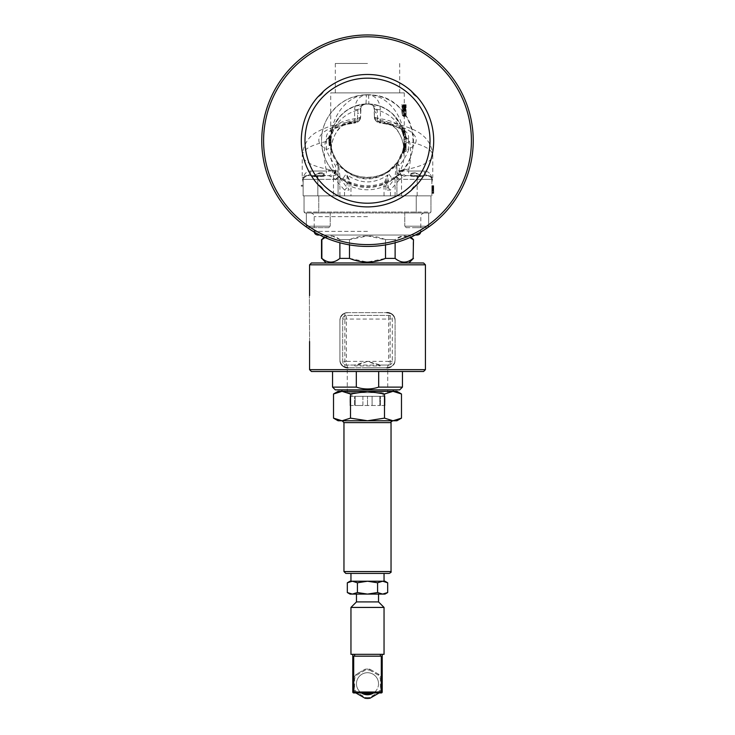 <?xml version="1.0" encoding="UTF-8"?>
<svg xmlns="http://www.w3.org/2000/svg" width="735" height="735" viewBox="0 0 735 735"><rect width="100%" height="100%" fill="white"/><g stroke="black" fill="none" stroke-linecap="round" stroke-linejoin="round"><path stroke-width="0.55" stroke-dasharray="3.67 2.76" d="M382.209 656.162L380.372 656.162L382.209 656.162L382.209 692.021A0.919 0.919 0 0 1 381.29 692.94L381.29 656.162L382.209 656.162L382.209 654.325L352.791 654.325L360.683 654.325L352.791 654.325L352.791 656.162L353.71 656.162L353.71 692.94A0.919 0.919 0 0 1 352.791 692.021L352.791 656.162L354.628 656.162L352.791 656.162M380.372 656.162L354.628 656.162L380.372 656.162L380.372 654.325M378.534 683.743A11.034 11.034 0 0 0 362.961 673.692A11.034 11.034 0 0 0 361.399 692.94L360.205 692.021A11.034 11.034 0 0 1 359.534 676.108A11.034 11.034 0 0 1 375.466 676.108A11.034 11.034 0 0 1 374.795 692.021L373.6 692.94A11.034 11.034 0 0 0 378.534 683.743M363.09 693.858A11.034 11.034 0 0 0 371.91 693.858M378.984 692.94A14.709 14.709 0 0 0 381.29 688.87L381.29 678.625A14.709 14.709 0 0 0 378.828 674.362L369.962 669.245A14.709 14.709 0 0 0 365.038 669.245L356.172 674.362A14.709 14.709 0 0 0 353.71 678.625L353.71 688.87A14.709 14.709 0 0 0 356.016 692.94M369.962 669.245L378.828 674.362A14.709 14.709 0 0 1 381.29 678.625L381.29 688.87A14.709 14.709 0 0 1 378.828 693.133L369.962 698.25A14.709 14.709 0 0 1 365.038 698.25L356.172 693.133A14.709 14.709 0 0 1 353.71 688.87L353.71 678.625A14.709 14.709 0 0 1 356.172 674.362L365.038 669.245A14.709 14.709 0 0 1 369.962 669.245L369.65 670.118A13.79 13.79 0 0 0 365.35 670.118L365.038 669.245M365.35 670.118L356.778 675.07A13.79 13.79 0 0 0 354.628 678.791L354.628 688.695A13.79 13.79 0 0 0 356.778 692.416L365.35 697.368A13.79 13.79 0 0 0 369.65 697.368L378.222 692.416A13.79 13.79 0 0 0 380.372 688.695L380.372 678.791A13.79 13.79 0 0 0 378.222 675.07L378.828 674.362M354.628 688.695L353.71 688.87M356.778 692.416L356.172 693.133M365.35 697.368L365.038 698.25M369.65 697.368L369.962 698.25M378.222 692.416L378.828 693.133M380.372 688.695L381.29 688.87M380.372 678.791L381.29 678.625M356.778 675.07L356.172 674.362M354.628 678.791L353.71 678.625M381.29 656.162L353.71 656.162M374.317 654.325L360.683 654.325L374.317 654.325M350.953 654.325L352.791 654.325M382.209 654.325L384.047 654.325M350.953 607.432L384.047 607.432M356.466 601.91L378.534 601.91M356.466 594.091L378.534 594.091L356.466 594.091M350.025 594.091L384.975 594.091M387.676 592.539L382.632 594.091L377.588 592.539L367.5 594.091L357.412 592.539L352.368 594.091L347.324 592.539M384.975 581.22L382.632 581.22L387.676 582.782M377.588 582.782L382.632 581.22L367.5 581.22L377.588 582.782L377.588 592.539M357.412 582.782L367.5 581.22L352.368 581.22L357.412 582.782L357.412 592.539M367.5 581.22L350.025 581.22M384.047 573.41L350.953 573.41L384.047 573.41M347.324 582.782L352.368 581.22M345.799 573.41L389.201 573.41M342.124 420.769L392.876 420.769L342.124 420.769M338.072 420.769L396.928 420.769M401.475 418.142L392.986 420.769L384.488 418.142L367.5 420.769L350.512 418.142L342.014 420.769L333.525 418.142M350.512 393.978L367.5 391.342L342.014 391.342L350.512 393.978L350.512 418.142M396.928 391.342L367.5 391.342L384.488 393.978L384.488 418.142M333.525 393.978L342.014 391.342L338.072 391.342M342.014 391.342L392.986 391.342L401.475 393.978M393.243 391.342L341.757 391.342M384.488 393.978L392.986 391.342M377.184 389.872L341.757 389.872L377.184 389.872M399.684 389.872L335.316 389.872M332.56 387.115L356.31 387.115C363.77 389.578 371.23 389.578 378.69 387.115L402.44 387.115M378.69 387.115L378.69 371.487L356.31 371.487L356.31 387.115M356.31 371.487L332.56 371.487M378.69 371.487L402.44 371.487L378.69 371.487M423.59 371.487L311.41 371.487M367.5 367.803L386.812 367.803L390.12 367.114L390.12 313.331L386.812 312.641L348.188 312.641L344.88 313.331L344.88 367.114L348.188 367.803L367.5 367.803M344.88 313.331A8.278 8.278 0 0 0 339.919 320.91L339.919 359.534A8.278 8.278 0 0 0 344.88 367.114A8.278 8.278 0 0 1 339.919 359.534L339.919 319.991A7.359 7.359 0 0 1 347.269 312.641A7.359 7.359 0 0 0 339.919 319.991L339.919 320.91A8.278 8.278 0 0 1 348.188 312.641L387.731 312.641A7.359 7.359 0 0 1 395.081 319.991L395.081 320.91A8.278 8.278 0 0 0 390.12 313.331A8.278 8.278 0 0 1 395.081 320.91L395.081 359.534A8.278 8.278 0 0 1 390.12 367.114A8.278 8.278 0 0 0 395.081 359.534L395.081 319.991A7.359 7.359 0 0 0 387.731 312.641L386.812 312.641M423.59 262.983L311.41 262.983M367.5 262.983L408.88 262.983L367.5 262.983M321.856 258.389C327.865 263.323 333.874 263.323 339.882 258.389L339.882 239.628C333.874 234.695 327.865 234.695 321.856 239.628L321.526 258.389M349.483 258.389L367.5 262.064L385.517 258.389L385.517 239.628L367.5 235.953L349.483 239.628L349.483 258.389L339.882 258.389M395.118 258.389C401.126 263.323 407.135 263.323 413.143 258.389L413.143 239.628C407.135 234.695 401.126 234.695 395.118 239.628L395.118 258.389L385.517 258.389M395.118 242.761L395.118 239.628L402.679 236.054L409.965 237.534M349.483 244.884L349.483 239.628C361.491 234.695 373.509 234.695 385.517 239.628L385.517 244.884M325.035 237.534L332.321 236.054L339.882 239.628L339.882 242.761M339.882 239.628L349.483 239.628L339.882 239.628M385.517 239.628L395.118 239.628L385.517 239.628M415.266 235.035L319.734 235.035M386.812 367.803L347.269 367.803A7.359 7.359 0 0 1 339.919 360.453A7.359 7.359 0 0 0 347.269 367.803L348.188 367.803M387.731 367.803A7.359 7.359 0 0 0 395.081 360.453A7.359 7.359 0 0 1 387.731 367.803M380.096 365.966L367.5 361.372L354.334 365.047L346.35 365.047A3.675 3.675 0 0 1 342.675 361.372L342.675 319.073A3.675 3.675 0 0 1 346.35 315.398L388.65 315.398L346.35 315.398A3.675 3.675 0 0 0 342.675 319.073L342.675 361.372A3.675 3.675 0 0 0 346.35 365.047L388.65 365.047A3.675 3.675 0 0 0 392.325 361.372L392.325 319.073A3.675 3.675 0 0 0 388.65 315.398A3.675 3.675 0 0 1 392.325 319.073L392.325 361.372A3.675 3.675 0 0 1 388.65 365.047L354.334 365.047A0.919 0.57 90 0 1 354.904 365.966L380.096 365.966A0.919 0.57 -90 0 1 380.666 365.047L388.65 365.047L380.666 365.047L367.5 361.372L354.904 365.966M380.096 392.637L347.269 392.637L380.096 392.637M351.872 392.637L383.128 392.637L351.872 392.637L351.872 396.312L383.128 396.312L351.872 396.312M362.906 396.312L354.582 396.312L367.5 396.312L362.906 396.312L362.906 405.509L355.198 405.509L355.198 396.312L355.198 405.509L379.802 405.509L362.906 405.509L362.906 396.312M349.979 396.312L354.582 396.312L349.979 396.312L350.604 396.312L349.979 396.312L349.979 405.509L355.198 405.509L354.582 405.509L354.582 396.312L354.582 405.509L349.979 405.509L349.979 396.312M350.604 396.312L350.025 396.312L350.604 396.312L350.604 405.509L350.604 396.312M372.094 396.312L380.418 396.312L372.094 396.312L372.094 405.509L372.094 396.312M385.021 396.312L380.418 396.312L385.021 396.312L384.396 396.312L385.021 396.312L385.021 405.509L380.418 405.509L385.021 405.509L385.021 396.312M384.396 396.312L384.975 396.312L384.396 396.312L384.396 405.509L384.396 396.312M379.802 405.509L380.418 405.509L379.802 405.509L379.802 396.312L379.802 405.509M367.5 405.509L367.5 396.312L367.5 405.509M380.418 405.509L380.418 396.312L380.418 405.509M317.851 235.035L417.149 235.035M367.5 212.966L310.492 212.966L367.5 212.966M318.769 212.966L416.231 212.966L304.97 212.966L318.769 212.966L318.769 212.048L304.051 212.048L304.97 212.966L304.051 212.048L416.231 212.048L318.769 212.048L318.769 212.966M430.03 212.966L416.231 212.966L430.03 212.966L430.949 212.048L416.231 212.048L430.949 212.048L430.03 212.966M416.717 212.966L404.764 212.966L416.717 212.966M318.283 212.966L330.236 212.966L318.283 212.966M404.764 212.966L428.67 212.966L404.764 212.966L404.764 226.205L428.67 226.205L404.764 226.205L428.67 226.205L404.764 226.205L404.764 212.966M330.236 212.966L306.33 212.966L330.236 212.966L330.236 226.205L306.33 226.205L330.236 226.205L306.33 226.205L330.236 226.205L330.236 212.966M328.765 227.675L307.8 227.675L328.765 227.675L330.236 226.205L328.765 227.675L307.8 227.675L328.765 227.675M416.717 227.675L427.2 227.675L416.717 227.675M406.235 227.675L427.2 227.675L406.235 227.675L404.764 226.205L406.235 227.675M304.051 195.859L304.051 212.048L304.051 195.859L318.769 195.859L304.051 195.859M318.769 195.859L430.949 195.859L430.949 212.048L430.949 195.859L318.769 195.859L318.769 212.048L318.769 195.859M401.521 195.859L401.521 179.312L417.149 179.312L417.149 195.859L431.868 195.859L317.851 195.859L417.149 195.859L417.149 179.312L431.868 179.312L431.656 178.09L429.359 175.821L421.045 175.628L417.553 173.791L410.801 173.791L412.409 175.628L428.183 175.628L431.776 178.495L431.868 182.188L431.868 179.312L417.149 179.312L417.149 175.628L428.183 175.628L406.565 175.628A4.594 4.208 -90 0 1 402.486 169.923L408.495 171.034A4.594 2.885 90 0 0 411.379 175.628M339.919 195.859L339.919 176.666L338.734 165.347L337.255 161.626C332.78 153.771 330.667 148.047 330.915 144.464A4.594 4.318 -5.9 0 1 326.34 149.251C327.277 153.018 330.327 158.466 335.491 165.623L335.72 171.044L338.072 171.044L338.072 164.245L338.072 195.859L338.072 171.044A4.594 4.594 0 0 1 333.479 175.637L332.854 175.628A4.594 2.278 90 0 0 335.132 171.034L310.804 171.034C306.945 171.191 304.428 173.331 303.27 177.475A4.594 3.556 12.8 0 1 303.224 178.495L306.817 175.628A4.594 3.997 90 0 0 310.804 171.034L326.505 171.034A4.594 2.885 90 0 1 323.62 175.628L306.817 175.628A3.675 3.675 0 0 0 303.132 179.312L303.132 195.859L317.851 195.859L303.132 195.859L303.132 179.312A4.594 3.059 180 0 0 303.04 178.697L303.27 177.475C304.437 173.322 306.954 171.181 310.804 171.034A4.594 3.997 90 0 1 306.817 175.628L313.955 175.628L317.446 173.791L324.199 173.791L322.591 175.628L306.817 175.628L303.224 178.495A4.594 3.556 -167.2 0 0 303.27 177.475L303.04 178.697A4.594 3.059 -0 0 1 303.132 179.312L303.224 178.495L303.132 179.312L333.479 179.312L333.479 195.859M303.132 182.188L303.132 182.188A4.594 4.557 180 0 0 302.857 180.617L302.857 180.617A4.594 4.557 -0 0 1 303.132 182.188M303.132 185.284L303.132 186.157L303.132 185.284L303.132 186.157L303.132 185.284L303.132 186.157L303.132 185.284L303.132 186.157L303.132 185.284L303.132 186.157L303.132 185.284L301.295 185.284L301.295 186.157L301.295 185.284L301.295 186.157L301.295 185.284L301.295 186.157L301.295 185.284L301.295 186.157L301.295 185.284L301.295 186.157L301.295 185.284L303.132 185.284M396.266 165.347A1.837 1.442 0 0 0 396.928 164.245L396.928 195.859L396.928 164.245L397.745 161.626L396.266 165.347L395.081 176.666C376.697 188.812 358.303 188.812 339.919 176.666L338.072 176.51M395.081 195.859L395.081 176.666L396.928 176.51M431.868 195.859L431.868 179.312A4.594 3.059 180 0 1 431.959 178.697L432.143 180.617A4.594 4.557 180 0 0 431.868 182.188L431.868 182.188A4.594 4.557 -0 0 1 432.143 180.617L431.959 178.697A4.594 3.059 -0 0 0 431.868 179.312L431.868 195.859M385.893 186.249L384.047 186.414L384.35 182.51L387.933 174.902L385.893 181.729L385.893 190.08A4.594 2.903 -0 0 1 387.951 187.655L390.487 190.08L390.487 195.859M385.893 186.534A4.594 4.318 0 0 1 387.933 182.941L395.981 176.869L399.537 179.597L390.487 190.08L385.893 190.08L385.893 181.729A1.837 0.79 -0 0 1 384.35 182.51M350.65 182.51L350.953 186.414L349.107 186.249L349.107 181.729L347.067 174.902L350.65 182.51A1.837 0.79 0 0 1 349.107 181.729L349.107 186.249M344.513 195.859L344.513 190.08L335.463 179.597L339.019 176.869L347.049 187.655A4.594 2.903 0 0 1 349.107 190.08L344.513 190.08L347.049 187.655L347.067 174.902C360.692 184.228 374.308 184.228 387.933 174.902L387.951 187.655L400.492 170.584L403.028 164.052L404.195 156.748L403.524 145.245C399.923 128.91 391.314 120.466 377.716 119.943L377.101 110.103C376.246 106.731 373.454 104.728 368.722 104.085L366.278 104.085C361.546 104.728 358.753 106.74 357.899 110.103L357.284 119.934L356.153 121.845L353.02 123.011C334.012 126.144 325.164 131.492 326.469 139.071L326.34 149.251C308.617 139.751 323.933 125.336 354.61 122.653A4.594 3.096 70.6 0 0 356.135 122.662L353.636 123.25A4.594 1.599 82.3 0 1 353.02 123.011M335.463 179.597A44.036 41.38 90 0 1 335.243 179.312L338.826 176.602L347.067 182.941A4.594 4.318 0 0 1 349.107 186.534M338.734 165.347A1.837 1.442 180 0 1 338.072 164.245L337.916 163.051M330.915 144.464L330.722 132.815C331.568 126.08 339.533 121.376 354.628 118.693L360.6 117.352L360.986 107.604C361.51 105.656 363.219 104.48 366.122 104.094L368.878 104.094C371.781 104.48 373.49 105.656 374.014 107.604L374.4 117.352L380.372 118.693C395.467 121.376 403.432 126.08 404.278 132.805L404.085 144.464C404.333 148.047 402.22 153.771 397.745 161.626L396.928 162.757C383.348 182.087 351.652 182.087 338.072 162.757L337.475 161.976M337.264 161.636L337.264 161.626A4.594 2.315 145.3 0 1 335.491 165.623A4.594 1.534 180 0 0 338.072 164.245A4.594 4.594 0 0 0 337.255 161.626A4.594 4.594 0 0 1 338.072 164.245M404.085 144.464A4.594 4.318 -174.1 0 0 408.66 149.251L408.495 139.393A4.594 4.318 172.2 0 1 403.938 135.699C401.595 117.977 385.37 103.828 367.5 103.911C349.63 103.828 333.405 117.977 331.062 135.699A4.594 4.318 7.8 0 1 326.505 139.393M408.495 139.393L408.531 139.071A4.594 4.291 -160.3 0 1 403.974 134.753C401.733 112.473 385.462 94.613 367.5 94.714C349.538 94.613 333.267 112.473 331.026 134.753A4.594 4.291 -19.7 0 1 326.469 139.071M377.193 118.326A4.594 3.096 109.4 0 0 378.865 122.662C376.449 122.047 374.96 120.283 374.4 117.352L374.4 109.616C374.069 106.263 372.232 104.416 368.878 104.094L366.012 104.094L366.397 94.898C359.259 95.752 355.336 100.658 354.628 109.616L354.628 118.693A4.594 1.599 82.3 0 1 353.636 123.25C331.935 126.2 329.151 134.386 330.722 132.815L330.722 92.876L404.278 92.876L330.722 92.876M366.397 94.898L368.602 94.898C375.75 95.761 379.673 100.667 380.372 109.616L380.372 118.693A4.594 1.599 97.7 0 0 381.364 123.25A4.594 1.599 97.7 0 0 381.979 123.011L378.847 121.845L377.716 119.934A4.594 4.318 180 0 1 374.4 115.79M402.798 109.818L401.466 104.94L402.164 104.94L403.184 109.405L403.827 104.94L403.827 116.158L402.486 115.57L402.073 113.107L402.798 109.818L404.562 109.818L403.166 104.94L403.892 104.94L404.967 109.405L405.637 104.94L405.637 116.158L404.232 115.57L403.8 113.107L404.562 109.818M403.736 105.05L403.322 104.719L402.256 106.18L401.742 110.553L402.256 114.816L403.331 116.36L403.974 113.594L403.285 115.064C402.697 114.926 402.367 113.438 402.284 110.599L403.313 106.015L403.772 109.276L403.249 109.276L403.249 110.581L403.984 110.581L403.736 105.05L405.545 105.05L405.114 104.719L403.993 106.18L403.46 110.553L403.993 114.816L405.123 116.36L405.803 113.594L405.077 115.064C404.461 114.926 404.103 113.438 404.02 110.599L405.104 106.015L405.582 109.276L405.031 109.276L405.031 110.581L405.812 110.581L405.545 105.05M404.278 92.876L404.278 104.747L406.115 104.737L406.115 116.36L405.922 113.852L406.115 115.064L404.278 115.064L404.278 104.737L404.278 111.49M404.278 104.737L404.131 105.61L405.959 105.61L406.115 104.737L406.115 106.033L404.278 106.033L404.278 109.956M404.259 109.616L404.278 110.131L406.115 110.131L406.097 109.616L404.259 109.616M396.928 179.312L401.521 179.312L401.521 175.637A4.594 2.242 88.6 0 1 399.28 171.044L399.509 165.623A4.594 1.534 180 0 1 396.928 164.245A4.594 4.594 0 0 1 397.745 161.626A4.594 2.315 -145.3 0 0 399.509 165.623C404.673 158.466 407.723 153.018 408.66 149.251C426.383 139.751 411.067 125.336 380.39 122.653A4.594 3.096 109.4 0 1 378.865 122.662L381.364 123.25C403.065 126.2 405.849 134.386 404.278 132.815L404.278 116.332L406.115 116.36L406.115 104.737M404.278 111.555L404.222 110.967L406.06 110.967L406.115 111.555L404.278 111.555M367.5 92.876L335.316 92.876L367.5 92.876M367.5 63.458L335.316 63.458L367.5 63.458M357.807 118.326A4.594 3.096 70.6 0 1 356.135 122.662C358.551 122.047 360.049 120.274 360.6 117.352A4.594 4.493 0 0 1 356.153 121.845M360.6 116.911A4.594 4.585 0 0 1 356.291 121.486L353.599 121.67L335.436 128.111L325.339 141.763C310.345 145.365 302.636 149.876 302.214 155.305C303.123 162.113 314.295 167.277 335.72 170.805L338.072 170.805M360.6 115.79A4.594 4.318 0 0 1 357.284 119.934C343.686 120.466 335.077 128.91 331.476 145.245L330.805 156.748L331.972 164.052L334.508 170.584A4.594 3.51 144.7 0 1 330.382 176.281L328.435 175.628L323.62 175.628M366.278 104.085A4.594 2.214 90 0 1 366.122 104.094C362.778 104.416 360.94 106.253 360.6 109.616A4.594 4.318 0 0 1 357.284 113.76M368.602 94.898L368.878 104.094A4.594 2.214 90 0 1 368.722 104.085M380.372 109.616L374.4 109.616A4.594 4.318 180 0 0 377.716 113.76M374.4 116.911A4.594 4.585 180 0 0 378.709 121.486L381.401 121.67L399.564 128.111L409.661 141.763C411.168 151.759 410.773 161.516 408.495 171.034L424.196 171.034A4.594 3.997 90 0 0 428.183 175.628A3.675 3.675 0 0 1 431.868 179.312A3.675 3.675 0 0 0 428.183 175.628A3.675 3.675 0 0 1 431.868 179.312A3.675 3.675 0 0 0 428.183 175.628A4.594 3.997 -90 0 1 424.196 171.034C428.055 171.181 430.563 173.322 431.73 177.475A4.594 3.556 167.2 0 0 431.776 178.495A4.594 3.556 -12.8 0 1 431.73 177.475L431.959 178.697L431.73 177.475C430.563 173.322 428.046 171.181 424.196 171.034L399.868 171.034A4.594 2.278 -90 0 0 402.146 175.628L401.521 175.637A4.594 4.594 0 0 1 396.928 171.044L399.868 171.034M374.4 117.352A4.594 4.493 180 0 0 378.847 121.845M354.628 109.616L360.6 109.616L360.6 117.352M330.722 141.148A36.778 36.778 0 0 1 330.943 136.627L330.934 144.648A36.778 36.778 0 0 1 330.768 142.498L330.851 137.62A36.778 36.778 0 0 0 330.722 141.148A36.778 36.778 0 0 1 330.943 136.627L330.934 144.648A36.778 36.778 0 0 1 330.768 142.498L330.851 137.62A36.778 36.778 0 0 0 330.741 139.429L330.75 139.108A36.778 36.778 0 0 1 331.007 136.113A36.778 36.778 0 0 0 331.007 145.282A36.778 36.778 0 0 1 331.007 136.085A36.778 36.778 0 0 0 330.732 139.953L330.741 139.411A36.778 36.778 0 0 0 330.722 141.148L328.885 141.175L329.207 135.681L329.207 145.695L329.207 135.681L329.207 145.695L329.014 137.445L328.885 141.175L330.722 141.148M330.833 137.84A36.778 36.778 0 0 1 331.007 136.113A36.778 36.778 0 0 0 330.851 137.601L330.787 142.893A36.778 36.778 0 0 0 330.961 144.887L330.833 137.84L328.995 137.693L329.179 135.883L328.922 142.48L329.179 135.883L329.207 145.695L328.995 137.693L330.833 137.84M330.888 144.225L331.035 135.92L331.035 145.466L330.888 144.225L329.06 144.446L328.885 140.697L329.207 145.705L329.06 144.409L330.888 144.225M331.007 145.282A36.778 36.778 0 0 1 331.007 136.113A36.778 36.778 0 0 0 330.722 140.174A36.778 36.778 0 0 1 331.007 136.113A36.778 36.778 0 0 0 331.007 145.282A36.778 36.778 0 0 1 330.741 141.928A36.778 36.778 0 0 0 331.007 145.282L329.179 145.512L329.179 135.883L329.179 145.512L328.903 141.984L329.179 145.512L331.007 145.282M403.331 132.401A36.778 36.778 0 0 0 402.284 128.735A36.778 36.778 0 0 1 403.35 132.465L404.158 137.73A36.778 36.778 0 0 0 403.331 132.401L405.123 131.988L404.7 130.306L405.996 137.583L405.123 131.988L403.331 132.401M404.103 137.133L403.147 131.638A36.778 36.778 0 0 0 402.284 128.754A36.778 36.778 0 0 1 404.158 137.73L404.103 137.133L405.94 136.949L404.029 128.156L405.94 136.949M403.974 145.392A36.778 36.778 0 0 0 404.158 143.665A36.778 36.778 0 0 1 404.011 145.153L402.991 150.353A36.778 36.778 0 0 1 402.412 152.274L403.974 145.392L405.803 145.631L405.996 143.821L404.902 150.317L405.803 145.631L403.974 145.392M402.514 151.961L404.158 143.665A36.778 36.778 0 0 1 402.284 152.641L402.514 151.961L404.259 152.522L405.996 143.821L404.259 152.522M402.284 152.641A36.778 36.778 0 0 0 404.158 143.665L403.092 149.977A36.778 36.778 0 0 0 404.158 143.665A36.778 36.778 0 0 1 402.284 152.641L403.634 147.56A36.778 36.778 0 0 1 402.284 152.641A36.778 36.778 0 0 0 403.203 149.517L404.131 144.032A36.778 36.778 0 0 1 403.892 146.026L403.616 147.661A36.778 36.778 0 0 1 402.284 152.641L404.02 153.238L406.005 143.61L404.02 153.238L402.284 152.641M404.158 137.73A36.778 36.778 0 0 0 402.284 128.754L403.827 134.964A36.778 36.778 0 0 0 402.284 128.754A36.778 36.778 0 0 1 404.158 137.73L403.359 132.53A36.778 36.778 0 0 1 404.158 137.73L405.996 137.583L404.029 128.156L405.996 137.583L405.16 132.116L405.996 137.583L404.158 137.73M404.057 136.673L402.229 128.57L404.176 137.914L404.057 136.673L405.885 136.48L405.307 132.805L405.885 136.48M335.132 171.034L335.72 171.044A4.594 2.242 -88.6 0 1 333.479 175.637L333.479 179.312L338.072 179.312M324.163 176.179L324.153 176.179C320.827 176.731 303.39 176.731 317.345 176.179L324.199 176.179L317.345 176.179C303.39 176.731 320.827 176.731 324.153 176.179L312.338 176.179L324.163 176.179L324.163 173.791C321.517 172.394 319.275 172.394 317.446 173.791C320.736 172.385 322.977 172.385 324.163 173.791L317.446 173.791L313.955 175.628L311.971 175.628L322.591 175.628L324.163 173.791L324.199 176.179M381.401 121.679C392.738 122.607 403.258 125.189 412.969 129.415C425.354 134.955 431.959 143.582 432.786 155.315L432.786 155.305C431.877 162.113 420.705 167.277 399.28 170.805L396.928 170.805M396.928 162.757A36.778 36.778 0 0 0 367.5 103.911A36.778 36.778 0 0 0 334.6 157.143A36.778 36.778 0 0 0 396.928 162.757A36.778 36.778 0 0 0 367.5 103.911A36.778 36.778 0 0 0 334.6 157.143A36.778 36.778 0 0 0 396.928 162.757M367.5 246.436A105.739 105.739 0 0 1 275.928 87.823A105.739 105.739 0 0 1 459.072 87.823A105.739 105.739 0 0 1 367.5 246.436A105.739 105.739 0 0 0 459.072 87.823A105.739 105.739 0 0 0 275.928 87.823A105.739 105.739 0 0 0 367.5 246.436A105.739 105.739 0 0 1 275.928 87.823A105.739 105.739 0 0 1 459.072 87.823A105.739 105.739 0 0 1 367.5 246.436A105.739 105.739 0 0 1 275.928 87.823A105.739 105.739 0 0 1 459.072 87.823A105.739 105.739 0 0 1 367.5 246.436M411.104 190.512A12.872 12.872 0 0 1 417.315 184.292A12.872 12.872 0 0 0 411.104 190.512A66.205 66.205 0 0 1 323.896 190.512A12.872 12.872 0 0 0 317.685 184.292A12.872 12.872 0 0 1 323.896 190.512L317.685 184.292A66.205 66.205 0 0 1 317.685 97.094A12.872 12.872 0 0 0 323.896 90.874A12.872 12.872 0 0 1 317.685 97.094L323.896 90.874A66.205 66.205 0 0 1 411.104 90.874A12.872 12.872 0 0 0 417.315 97.094A12.872 12.872 0 0 1 411.104 90.874L417.315 97.094A66.205 66.205 0 0 1 417.315 184.292L411.104 190.512M311.98 176.538L311.971 175.628L311.98 176.538M306.817 175.628A3.675 3.675 0 0 0 303.132 179.312A3.675 3.675 0 0 1 306.817 175.628L328.435 175.628A4.594 4.208 90 0 0 332.514 169.923L334.508 170.584L338.826 176.602M331.476 145.245A18.393 2.756 -169.7 0 0 331.549 145.071A18.393 2.756 -169.7 0 0 325.339 141.763C323.832 151.759 324.227 161.516 326.505 171.034L332.514 169.923M303.132 179.312L317.851 179.312L317.851 175.628L317.851 195.859L317.851 179.312L335.243 179.312L330.382 176.281M404.176 146.054L404.176 147.073A36.778 34.563 0 0 1 403.882 149.554L403.882 139.411A36.778 34.563 -0 0 1 404.176 141.892L404.176 140.872A36.778 34.563 0 0 1 404.278 143.463L404.176 146.054A36.778 34.563 0 0 1 387.722 172.33C374.244 181.122 360.766 181.122 347.278 172.33L341.463 167.047L337.723 162.499L333.681 155.287L331.972 150.317L330.722 140.743L331.66 132.493L333.277 127.265L334.719 124.059L340.966 115.266L346.387 110.608L354.316 106.391L366.489 103.957L371.983 104.214L380.693 106.391L388.613 110.608L392.6 113.852L400.933 125.391L404.085 136.94L404.278 140.762L403.028 150.326L397.277 162.508L392.894 167.709L387.501 172.018L392.775 179.551C428.128 158.631 414.512 97.957 373.114 95.091C352.396 93.611 336.86 101.871 326.524 119.888C315.673 140.091 323.216 167.203 342.225 179.551L347.278 172.33A36.778 34.563 0 0 1 330.722 143.463A36.778 34.563 0 0 1 357.899 110.103A4.594 4.208 21.4 0 0 360.986 107.604M326.322 187.737A62.53 62.53 0 0 0 426.034 162.683A62.53 62.53 0 0 0 367.5 78.167A62.53 62.53 0 0 0 326.322 187.737M396.174 176.602L399.757 179.312A44.036 41.38 90 0 1 399.537 179.597M402.486 169.923L400.492 170.584A4.594 3.51 35.3 0 0 404.617 176.281L399.757 179.312L417.149 179.312L417.149 175.628L406.565 175.628L404.617 176.281M417.655 176.179L410.847 176.179C414.173 176.731 431.61 176.731 417.655 176.179C431.61 176.731 414.173 176.731 410.847 176.179L417.655 176.179M423.029 176.547L421.045 176.345L423.029 176.547L423.029 175.628L412.409 175.628L410.837 173.791L411.269 173.515L410.837 173.791C413.281 172.385 415.523 172.385 417.553 173.791C414.733 172.376 412.5 172.376 410.837 173.791L417.553 173.791L421.045 175.628L423.029 175.628L423.02 176.538M431.868 188.344L431.868 193.204L431.868 188.344L433.705 188.344L433.705 185.698L433.705 193.36L433.705 188.344M431.868 189.942L431.868 185.707L431.868 193.36L431.868 189.942L433.705 189.942M431.868 189.529L431.868 193.36L431.868 185.698L431.868 193.36L431.868 185.698L431.868 193.36L431.868 185.698L431.868 193.36L431.868 189.529L433.705 189.529L433.705 193.36L433.705 189.529L431.868 189.529M431.868 188.417L431.868 189.786L431.868 188.417L433.705 188.417L433.705 189.786L433.705 188.417L431.868 188.417M431.868 185.854L431.868 193.222L431.868 185.854L433.705 185.854L431.868 185.854M431.868 187.572L431.868 193.204L431.868 187.572L433.705 187.572L431.868 187.572M431.868 182.427L432.786 177.475L431.73 177.475L432.786 177.475L432.786 155.305C432.364 149.876 424.655 145.365 409.661 141.763A18.393 2.756 -10.3 0 0 403.451 145.061A18.393 2.756 -10.3 0 0 403.524 145.245M303.132 186.157L301.295 186.157L303.132 186.157M330.943 136.627L329.115 136.425L330.943 136.627M328.903 139.347L330.741 139.411L328.903 139.356M330.851 137.62L329.014 137.445L330.851 137.62M330.796 143.003L328.958 143.123L330.796 143.003M330.851 143.757L329.014 143.904L330.851 143.757M330.814 143.27L328.977 143.399L330.814 143.27M330.768 142.498L328.931 142.59L330.768 142.498M330.934 144.648L329.105 144.85L330.934 144.648M331.035 145.456L329.207 145.695L331.035 145.466M331.035 135.92L329.207 135.681L328.885 140.697L329.207 135.681L331.035 135.92L329.207 135.681M330.732 139.898L328.894 139.861L330.732 139.898M330.805 138.244L328.968 138.125L329.188 135.856L328.968 138.125L330.805 138.244M330.732 139.953L328.885 139.916M331.007 136.085L329.188 135.856L331.007 136.085M331.007 136.113L329.179 135.883L328.885 140.146L329.179 135.883L331.007 136.113M330.75 139.108L328.912 139.025L330.75 139.108M330.722 140.201L328.885 140.183M330.961 144.887L329.133 145.098M330.787 142.893L328.949 143.003L330.787 142.893M330.823 143.408L328.986 143.536M330.842 143.711L329.014 143.858M330.851 137.601L329.014 137.445M330.741 141.928L328.903 141.984L330.741 141.928M330.722 140.174L328.885 140.146L330.722 140.174M404.195 144.556L406.014 144.685L406.014 139.246L406.115 151.401L406.014 144.685M404.176 147.073L406.014 147.202M404.278 143.463L404.278 140.762C404.222 148.534 401.981 155.645 397.552 162.067L387.501 172.027C384.975 174.305 380.068 176.299 372.792 178.008L364.33 178.265C358.175 177.65 352.57 175.564 347.499 172.027C344.614 170.639 340.737 166.505 335.867 159.605C332.459 153.78 330.75 147.487 330.722 140.743L328.885 140.743L330.722 140.743L330.722 153.937L331.549 145.061C332.67 138.695 335.151 133.329 339 128.974C340.277 127.146 343.153 125.18 347.637 123.076L353.673 121.67M404.278 142.066L404.176 139.374L406.014 139.246M404.176 139.374L404.176 140.872A36.778 34.563 0 0 0 377.101 110.103A4.594 4.208 158.6 0 1 374.014 107.604M404.176 141.892L406.014 141.763M403.882 139.411L405.702 139.154M381.327 121.67C382.816 121.174 392.297 124.647 393.951 126.99C396.082 128.34 402.008 135.607 403.451 145.061L404.278 153.946L404.278 151.401L406.115 151.401L406.115 141.965M403.882 149.554L405.702 149.811M431.868 188.895L433.705 188.895L431.868 188.895M431.868 193.204L433.705 193.222L431.868 193.204M431.868 188.941L433.705 188.941M431.868 185.836L433.705 185.836M431.868 193.36L433.705 193.36L433.705 192.625L433.705 193.36L431.868 193.36L433.705 193.36M431.868 192.395L433.705 192.395L431.868 192.395M431.868 185.698L433.705 185.698L431.868 185.698M431.868 187.131L433.705 187.131L431.868 187.131M431.868 192.414L433.705 192.414M431.868 192.221L433.705 192.221M431.868 191.026L433.705 191.026L431.868 191.026M431.868 189.786L433.705 189.786L431.868 189.786M431.868 186.883L433.705 186.883M431.868 192.625L433.705 192.625L431.868 192.598M431.868 188.307L433.705 188.307M431.868 188.812L433.705 188.812M431.868 187.048L433.705 187.048M431.868 187.278L433.705 187.278L431.868 187.278M431.868 185.707L433.705 185.707M431.868 190.19L433.705 190.19M431.868 190.622L433.705 190.622M431.868 190.595L433.705 190.595M431.868 191.817L433.705 191.817L431.868 191.817M431.868 189.079L433.705 189.079L431.868 189.079M431.868 189.281L433.705 189.281M431.868 187.453L433.705 187.453L431.868 187.453M431.868 187.122L433.705 187.122M431.868 187.747L433.705 187.747L431.868 187.747M431.868 186.148L433.705 186.148M402.927 130.802L404.7 130.306L404.02 128.129L404.7 130.306L402.927 130.802M403.35 132.465L405.141 132.052M402.284 128.735L404.02 128.129L402.284 128.735M402.284 128.754L404.029 128.156L405.646 134.68L404.029 128.156L402.284 128.754M403.147 131.638L404.93 131.179L403.147 131.638M403.405 132.704L405.196 132.3M404.158 143.665L405.996 143.821L404.866 150.445L405.996 143.821L404.158 143.665M403.745 146.963L405.555 147.276M402.229 152.816L403.965 153.422M402.412 152.274L404.158 152.852M402.991 150.353L404.764 150.831L402.991 150.353M402.853 150.85L404.617 151.355M402.762 151.144L404.526 151.667M404.011 145.153L405.83 145.383M403.634 147.56L405.444 147.9L403.634 147.56M403.092 149.977L404.866 150.445M403.322 149.012L405.114 149.435M404.994 149.958L403.203 149.517L404.985 149.986M402.808 150.987L404.572 151.502L402.808 150.987M403.616 147.661L405.417 148.011L403.616 147.661M403.561 147.91L405.371 148.268M403.947 145.659L405.766 145.907M403.993 145.245L405.821 145.475M403.892 146.026L405.711 146.293L403.892 146.026M404.131 144.032L405.959 144.198M404.176 143.472L406.005 143.61L404.176 143.472M403.359 132.53L405.16 132.116M403.827 134.964L405.646 134.68M404.36 129.185L405.307 132.805L403.965 127.963L404.36 129.185L402.605 129.727L404.36 129.167M404.176 137.914L406.005 137.776M404.066 136.71L405.895 136.517M402.229 128.57L403.965 127.963M404.075 115.625L405.913 115.625M404.195 111.123L406.023 111.123M403.322 104.719L405.114 104.719M403.984 105.684L405.812 105.684M403.984 110.581L405.812 110.581M403.249 110.581L405.031 110.581M403.249 109.276L405.031 109.276M403.772 109.276L405.582 109.276M403.772 106.373L405.582 106.373M403.313 106.015L405.104 106.015M402.605 107.2L404.36 107.2M403.285 115.064L405.077 115.064M403.745 114.541L405.564 114.541M403.974 115.395L405.803 115.395M403.745 116.047L405.555 116.047M403.331 116.36L405.123 116.36M401.466 104.94L403.166 104.94M403.258 116.158L405.049 116.158M403.827 116.158L405.637 116.158M403.827 104.94L405.637 104.94M403.561 104.94L405.362 104.94M403.561 109.405L405.362 109.405M403.184 109.405L404.967 109.405M402.164 104.94L403.892 104.94M309.573 341.509L309.389 295.534L309.573 341.509M353.71 692.94A0.919 0.919 0 0 1 352.791 692.021L360.205 692.021M378.222 675.07L369.65 670.118M354.628 654.325L354.628 656.162M374.795 692.021L382.209 692.021A0.919 0.919 0 0 1 381.29 692.94M343.962 571.564L391.038 571.564M343.962 422.607L391.038 422.607M425.427 369.65L309.573 369.65M425.427 264.82L309.573 264.82M347.269 392.637L347.269 365.966L346.35 365.047L346.35 361.372L388.65 361.372L388.65 365.047L387.731 365.966L387.731 392.637M342.675 319.073L346.35 319.073L346.35 361.372L342.675 361.372M392.325 361.372L388.65 361.372L388.65 319.073L392.325 319.073M388.65 315.398L388.65 319.073L346.35 319.073L346.35 315.398M367.5 231.35L314.167 231.35L367.5 231.35M367.5 216.641L314.167 216.641L367.5 216.641M416.231 212.966L416.231 212.048L416.231 212.966M416.231 195.859L416.231 212.048L416.231 195.859M384.047 195.859L384.047 186.414C373.012 190.898 361.987 190.898 350.953 186.414L350.953 195.859M396.928 164.245A4.594 4.594 0 0 1 397.745 161.626L397.736 161.636M408.531 139.071C409.836 131.492 400.988 126.144 381.979 123.011M367.5 94.714A45.974 45.974 0 0 1 407.319 163.675A45.974 45.974 0 0 1 327.681 163.675A45.974 45.974 0 0 1 367.5 94.714M367.5 244.599A103.901 103.901 0 0 0 457.482 88.742A103.901 103.901 0 0 0 277.518 88.742A103.901 103.901 0 0 0 367.5 244.599A103.901 103.901 0 0 1 277.518 88.742A103.901 103.901 0 0 1 457.482 88.742A103.901 103.901 0 0 1 367.5 244.599A103.901 103.901 0 0 0 457.482 88.742A103.901 103.901 0 0 0 277.518 88.742A103.901 103.901 0 0 0 367.5 244.599M342.225 179.551C359.075 190.227 375.925 190.227 392.775 179.551M330.722 140.707L328.885 140.707L330.722 140.697M328.922 142.471L330.759 142.388L328.922 142.48M330.934 144.685L329.105 144.878M330.778 142.691L328.94 142.792M330.722 140.036L328.885 139.999M330.897 137.133L329.06 136.958L330.897 137.114M431.868 186.662L433.705 186.662L431.868 186.662M431.868 192.359L433.705 192.359L431.868 192.359M431.868 186.672L433.705 186.672L431.868 186.672M431.868 190.687L433.705 190.687M431.868 188.72L433.705 188.72M431.868 186.433L433.705 186.433M431.868 189.014L433.705 189.014M431.868 188.27L433.705 188.27M431.868 187.361L433.705 187.361M403.809 134.854L405.628 134.56M403.221 131.932L405.003 131.492M403.037 150.16L404.82 150.629M403.12 149.867L404.902 150.317M403.506 148.204L405.307 148.58M404.094 144.391L405.922 144.584L404.094 144.391M403.772 146.761L405.591 147.064M403.625 147.588L405.435 147.928M403.791 146.669L405.61 146.972M403.956 145.539L405.784 145.787M403.506 133.182L405.307 132.805L403.506 133.182M404.14 105.757L405.968 105.757M404.029 108.137L405.858 108.137M404.241 113.3L406.078 113.3M404.131 113.144L405.968 113.144M404.176 107.898L406.014 107.898M402.284 110.599L404.02 110.599M402.256 114.816L403.993 114.816M401.742 110.553L403.46 110.553M402.256 106.18L403.993 106.18M402.073 113.107L403.8 113.107M402.486 115.57L404.232 115.57M303.27 177.475L302.214 177.475L303.27 177.475M326.119 235.035L324.062 237.102M408.88 235.035L410.938 237.102M383.128 392.637L383.128 396.312M384.975 396.312L384.975 405.509M350.025 396.312L350.025 405.509M310.492 212.966C312.724 213.178 313.955 214.409 314.167 216.641L314.231 232.04M424.508 212.966C422.276 213.178 421.045 214.409 420.833 216.641L420.769 232.04M306.33 226.205L306.33 212.966L306.33 226.205M307.175 227.538L307.8 227.675L307.175 227.538M428.67 226.205L428.67 212.966L428.67 226.205M427.825 227.538L427.2 227.675L427.825 227.538M397.056 163.142L397.405 162.205M399.684 92.876L399.684 63.458M335.316 92.876L335.316 63.458M303.132 182.427L302.214 177.475L302.214 155.305C303.766 143.417 309.334 135.304 318.935 130.986C330.713 124.803 343.741 122.598 353.599 121.679M323.731 173.515L324.199 173.791L323.731 173.515M410.801 173.791L410.801 176.179L411.269 173.515L410.801 173.791M429.359 175.821L430.609 176.547M406.115 109.956L406.115 111.49"/><path stroke-width="1.1" d="M352.791 656.162L352.791 692.021A0.919 0.919 0 0 0 353.71 692.94L353.71 656.162L352.791 656.162L352.791 654.325L382.209 654.325L382.209 656.162L381.29 656.162L381.29 692.94L353.71 692.94L381.29 692.94A0.919 0.919 0 0 0 382.209 692.021L382.209 656.162M353.71 656.162L381.29 656.162M361.399 692.94L363.09 693.858A11.034 11.034 0 0 0 371.91 693.858L373.6 692.94A11.034 11.034 0 0 1 371.91 693.858L363.09 693.858A11.034 11.034 0 0 1 361.399 692.94M356.016 692.94A14.709 14.709 0 0 0 356.172 693.133L365.038 698.25A14.709 14.709 0 0 0 369.962 698.25L378.828 693.133A14.709 14.709 0 0 0 378.984 692.94M352.791 654.325L350.953 654.325L350.953 607.432L384.047 607.432L384.047 654.325L382.209 654.325M378.534 594.091L378.534 601.91L384.047 607.432M378.534 601.91L356.466 601.91L350.953 607.432M387.676 592.539L384.975 594.091L350.025 594.091L347.324 592.539L352.368 594.091L357.412 592.539L367.5 594.091L377.588 592.539L382.632 594.091L387.676 592.539L387.676 582.782L382.632 581.22L377.588 582.782L377.588 592.539M377.588 582.782L367.5 581.22L384.975 581.22L387.676 582.782M357.412 582.782L352.368 581.22L367.5 581.22L357.412 582.782L357.412 592.539M352.368 581.22L347.324 582.782L350.025 581.22L367.5 581.22M384.047 573.41L384.047 581.22M347.324 582.782L347.324 592.539M343.962 422.607L391.038 422.607L391.038 571.564C391.525 571.986 390.91 572.593 389.201 573.41L345.799 573.41L343.962 571.564L343.962 422.607L342.124 420.769M342.014 420.769L338.072 420.769L333.525 418.142L342.014 420.769L350.512 418.142L367.5 420.769L342.014 420.769M401.475 418.142L396.928 420.769L367.5 420.769L384.488 418.142L392.986 420.769L401.475 418.142L401.475 393.978L392.986 391.342L396.928 391.342L401.475 393.978M341.757 389.872L342.014 391.342L333.525 393.978L338.072 391.342L393.243 391.342L393.243 389.872M392.986 391.342L384.488 393.978L367.5 391.342L350.512 393.978L342.014 391.342M333.525 393.978L333.525 418.142M350.512 393.978L350.512 418.142M384.488 393.978L384.488 418.142M335.316 389.872L399.684 389.872L402.44 387.115L378.69 387.115C371.23 389.578 363.77 389.578 356.31 387.115L332.56 387.115L335.316 389.872M356.31 387.115L356.31 371.487L378.69 371.487L378.69 387.115M332.56 387.115L332.56 371.487L356.31 371.487M425.427 369.65L309.573 369.65L311.41 371.487L423.59 371.487L425.427 369.65L425.427 264.82L423.59 262.983L311.41 262.983L309.573 264.82L425.427 264.82M386.812 312.641A8.278 8.278 0 0 1 390.12 313.331M390.12 367.114A8.278 8.278 0 0 1 386.812 367.803M348.188 367.803A8.278 8.278 0 0 1 344.88 367.114M413.143 258.389L413.474 239.628L413.143 258.389C407.135 263.323 401.126 263.323 395.118 258.389L395.118 242.761M385.517 244.884L385.517 258.389L395.118 258.389M385.517 258.389C373.509 263.323 361.491 263.323 349.483 258.389L349.483 244.884M339.882 242.761L339.882 258.389L349.483 258.389M339.882 258.389C333.874 263.323 327.865 263.323 321.856 258.389L321.856 239.628L325.035 237.534M326.119 262.983L321.856 258.389M409.965 237.534L413.143 239.628M324.062 237.102L321.856 239.628M319.734 235.035L317.851 235.035C315.609 234.814 314.387 233.583 314.167 231.35M420.833 231.35C420.613 233.583 419.391 234.814 417.149 235.035L415.266 235.035M367.5 246.436A105.739 105.739 0 0 0 459.072 87.823A105.739 105.739 0 0 0 275.928 87.823A105.739 105.739 0 0 0 367.5 246.436A105.739 105.739 0 0 0 459.072 87.823A105.739 105.739 0 0 0 275.928 87.823A105.739 105.739 0 0 0 367.5 246.436M323.896 190.512A66.205 66.205 0 0 0 411.104 190.512L417.315 184.292A66.205 66.205 0 0 0 417.315 97.094L411.104 90.874A66.205 66.205 0 0 0 323.896 90.874L317.685 97.094A66.205 66.205 0 0 0 317.685 184.292L323.896 190.512M326.322 187.737A62.53 62.53 0 0 1 367.5 78.167A62.53 62.53 0 0 1 426.034 162.683A62.53 62.53 0 0 1 326.322 187.737M309.573 341.509L309.573 369.65M354.628 654.325L354.628 656.162M380.372 654.325L380.372 656.162M382.209 692.021L352.791 692.021M391.038 571.564L343.962 571.564M367.5 244.599A103.901 103.901 0 0 1 277.518 88.742A103.901 103.901 0 0 1 457.482 88.742A103.901 103.901 0 0 1 367.5 244.599M356.466 594.091L356.466 601.91M350.953 573.41L350.953 581.22M391.038 422.607C390.524 422.23 391.139 421.614 392.876 420.769M402.44 371.487L402.44 387.115M309.573 295.534L309.573 264.82M408.88 262.983L413.474 258.389M410.938 237.102L413.474 239.628M321.526 258.389L321.526 239.628"/></g></svg>
